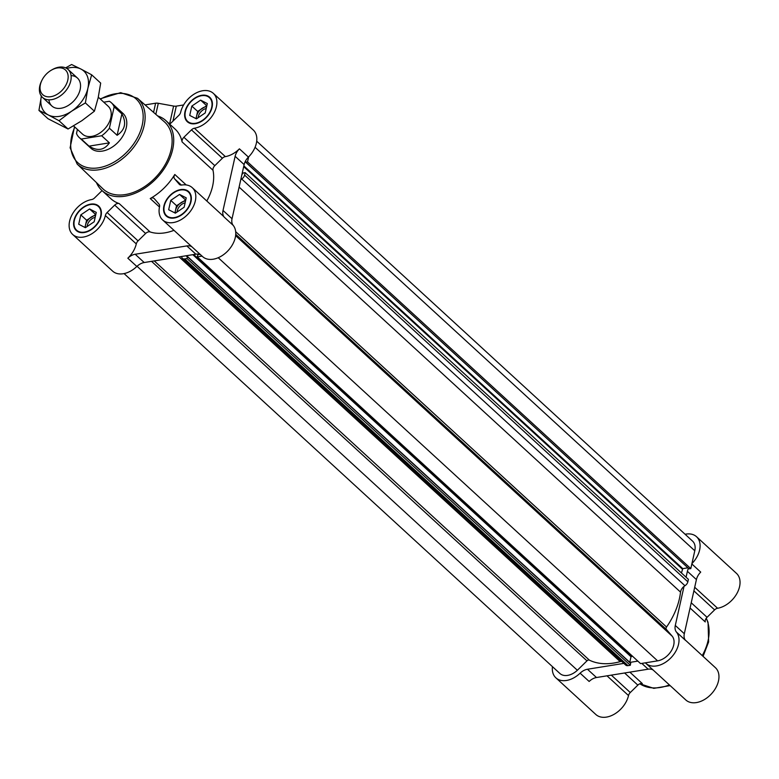 <?xml version="1.0" encoding="UTF-8"?>
<svg xmlns="http://www.w3.org/2000/svg" width="779" height="779" viewBox="0 0 779 779"><rect width="100%" height="100%" fill="white"/><g stroke="black" fill="none" stroke-linecap="round" stroke-linejoin="round"><path stroke-width="1.17" d="M101.036 216.134A16.573 11.179 -47.5 0 0 98.699 206.114A16.573 11.179 -47.5 0 0 79.254 210.768A16.573 11.179 -47.5 0 0 76.284 230.535A16.573 11.179 -47.5 0 0 90.276 230.302A16.573 11.179 -47.5 0 0 101.036 216.134M173.97 230.341A47.363 31.939 132.5 0 1 150.094 231.938A4.732 3.194 132.5 0 0 145.615 233.486L114.688 205.101A4.732 3.194 132.5 0 1 119.168 203.562A47.363 31.939 132.5 0 1 110.988 198.811L101.971 190.534A47.363 31.939 -47.5 0 0 141.953 189.852A47.363 31.939 -47.5 0 0 172.675 149.393A47.363 31.939 -47.5 0 0 166.005 120.735A47.363 31.939 -47.5 0 0 157.631 115.915M191.926 246.826A11.841 7.985 132.5 0 0 186.843 245.921L135.186 254.256A11.841 7.985 132.5 0 0 127.834 258.19A21.909 14.772 132.5 0 0 136.286 243.915L105.36 215.54A21.909 14.772 132.5 0 1 91.124 234.177A21.909 14.772 132.5 0 1 72.681 234.469A21.909 14.772 132.5 0 1 72.126 214.595A21.909 14.772 132.5 0 1 91.581 199.58A4.732 3.194 132.5 0 0 94.561 197.954L102.049 190.612M105.36 215.54A4.732 3.194 132.5 0 1 107.132 212.511L114.688 205.101M190.991 201.615A16.573 11.179 -47.5 0 0 188.654 191.585A16.573 11.179 -47.5 0 0 169.209 196.25A16.573 11.179 -47.5 0 0 166.239 216.017A16.573 11.179 -47.5 0 0 180.231 215.783A16.573 11.179 -47.5 0 0 190.991 201.615M181.38 185.061L174.603 178.849A4.732 3.194 132.5 0 1 174.798 174.477A47.363 31.939 132.5 0 1 150.24 198.548A4.732 3.194 132.5 0 1 154.164 198.528A4.732 3.194 132.5 0 1 154.339 198.703L159.033 204.137A4.732 3.194 132.5 0 1 159.529 206.795A21.909 14.772 132.5 0 0 162.636 219.941L202.579 256.593A21.909 14.772 132.5 0 0 227.556 251.198A21.909 14.772 132.5 0 0 233.174 225.345A11.841 7.985 132.5 0 1 232.035 218.733L240.769 179.667A7.108 4.791 132.5 0 1 241.694 179.004L684.955 585.73A7.108 4.791 132.5 0 0 684.03 586.383L675.296 625.459L684.313 633.726L696.416 579.586A11.841 7.985 132.5 0 1 700.711 572.098L691.84 563.957M174.603 178.849L179.297 184.282A4.732 3.194 132.5 0 0 179.462 184.457A4.732 3.194 132.5 0 0 181.741 185.032A21.909 14.772 132.5 0 1 192.257 187.661A21.909 14.772 132.5 0 1 188.333 213.787A21.909 14.772 132.5 0 1 162.636 219.941M212.063 107.317A16.573 11.179 -47.5 0 0 209.736 97.287A16.573 11.179 -47.5 0 0 190.29 101.942A16.573 11.179 -47.5 0 0 187.32 121.719A16.573 11.179 -47.5 0 0 201.313 121.475A16.573 11.179 -47.5 0 0 212.063 107.317M166.005 120.735L175.032 129.012A47.363 31.939 132.5 0 1 182.082 141.905A4.732 3.194 132.5 0 1 183.893 137.279L191.459 129.869A4.732 3.194 132.5 0 1 194.429 128.243A21.909 14.772 132.5 0 0 213.894 113.228A21.909 14.772 132.5 0 0 213.339 93.363L253.282 130.015A21.909 14.772 132.5 0 1 248.657 156.871A21.909 14.772 132.5 0 1 248.433 157.105A11.841 7.985 132.5 0 0 245.512 161.01L245.57 162.11L688.753 568.612M169.53 123.968A4.732 3.194 132.5 0 0 171.331 122.722L178.888 115.311A4.732 3.194 132.5 0 0 180.65 112.283A21.909 14.772 132.5 0 1 194.896 93.646A21.909 14.772 132.5 0 1 213.339 93.363M624.612 672.988L637.845 685.13A4.732 3.194 132.5 0 1 642.324 683.582L629.841 672.141M637.845 685.13L630.279 692.531A4.732 3.194 132.5 0 0 628.517 695.559A21.909 14.772 132.5 0 1 614.28 714.197A21.909 14.772 132.5 0 1 595.838 714.489L555.885 677.837A21.909 14.772 132.5 0 1 552.447 666.639M685.14 639.91L715.404 667.681A21.909 14.772 132.5 0 1 711.48 693.807A21.909 14.772 132.5 0 1 685.793 699.961L645.84 663.309A21.909 14.772 132.5 0 1 645.363 662.832L640.572 663.611L197.311 256.895L197.72 255.064L199.044 254.275A11.841 7.985 132.5 0 1 200.953 255.093M690.067 608.01L705.238 621.924A4.732 3.194 132.5 0 1 707.05 617.299L714.606 609.889A4.732 3.194 132.5 0 1 717.586 608.263A21.909 14.772 132.5 0 0 737.041 593.247A21.909 14.772 132.5 0 0 736.486 573.383L696.543 536.731A21.909 14.772 132.5 0 1 691.927 563.587L690.798 568.612L688.831 568.836M192.257 187.661L223.183 216.036A21.909 14.772 132.5 0 1 224.157 217.068A11.841 7.985 132.5 0 1 223.018 210.466L235.122 156.316A11.841 7.985 132.5 0 1 239.406 148.828A21.909 14.772 132.5 0 1 225.355 156.618L194.429 128.243M248.657 156.871L247.537 161.886L245.57 162.11M235.122 156.316L244.139 164.593L241.938 174.428L243.399 172.919L245.132 172.636L244.596 175.071A4.732 3.194 132.5 0 1 241.694 179.004M241.938 174.428L240.769 179.667M202.063 256.125L197.311 256.895M687.74 567.833L682.774 568.631L681.44 572.964M688.402 568.436A11.841 7.985 132.5 0 0 687.399 571.309L686.075 577.229M239.104 187.087L680.525 592.108A7.108 4.791 132.5 0 1 684.03 586.383M680.525 592.108A65.124 43.916 132.5 0 1 666.551 627.017A2.366 1.597 132.5 0 0 666.327 629.393L672.296 636.297A15.989 10.779 132.5 0 1 671.41 650.699A15.989 10.779 132.5 0 1 657.593 660.855L645.363 662.832M675.296 625.459A11.841 7.985 132.5 0 0 676.435 632.061A21.909 14.772 132.5 0 1 670.816 657.924A21.909 14.772 132.5 0 1 645.84 663.309M632.421 656.122L631.009 656.746L629.763 662.325M637.855 661.118L629.851 662.403M179.082 256.904L620.181 661.634A7.108 4.791 132.5 0 1 621.788 661.478M620.181 661.634A65.124 43.916 132.5 0 1 589.362 660.144A2.366 1.597 132.5 0 0 586.967 660.855L577.366 670.271A15.989 10.779 132.5 0 1 559.887 673.475L124.075 273.585M623.852 663.377L587.473 669.249A11.841 7.985 132.5 0 0 580.112 673.183A21.909 14.772 132.5 0 1 555.885 677.837M685.082 534.248L686.406 534.034A21.909 14.772 132.5 0 1 696.543 536.731M676.435 632.061L685.462 640.338A11.841 7.985 132.5 0 1 684.313 633.726M580.112 673.183L589.138 681.459A11.841 7.985 132.5 0 1 596.49 677.526L648.147 669.19A11.841 7.985 132.5 0 1 653.23 670.086M256.719 141.203L692.541 541.093A15.989 10.779 132.5 0 1 694.79 550.763L691.927 563.587M245.132 172.636L688.402 579.352L687.857 581.786A4.732 3.194 132.5 0 1 684.955 585.73M247.537 161.886L690.798 568.612M235.628 235.628L672.296 636.297M186.843 245.921L195.86 254.197L186.473 255.707L186.746 256.447M187.476 256.661L630.659 663.153L630.318 665.266L187.057 258.55L187.398 256.437L186.385 256.116M630.318 665.266L628.001 665.636A4.732 3.194 132.5 0 1 625.703 665.071L182.442 258.355A4.732 3.194 132.5 0 1 181.789 257.284A7.108 4.791 132.5 0 0 181.478 256.515L144.203 262.533A11.841 7.985 132.5 0 0 136.851 266.467A21.909 14.772 132.5 0 1 112.624 271.121L72.681 234.469M187.057 258.55L184.74 258.92A4.732 3.194 132.5 0 1 182.442 258.355M137.055 266.272L577.366 670.271M186.473 255.707L181.478 256.515M244.139 164.593A11.841 7.985 132.5 0 1 245.512 161.01M195.86 254.197A11.841 7.985 132.5 0 1 199.044 254.275M145.615 233.486L138.058 240.886L107.132 212.511M136.286 243.915A4.732 3.194 132.5 0 1 138.058 240.886M206.795 201.001A47.363 31.939 132.5 0 0 212.628 186.045A47.363 31.939 132.5 0 0 213.008 170.28A4.732 3.194 132.5 0 1 214.819 165.654L222.375 158.244A4.732 3.194 132.5 0 1 225.355 156.618M96.45 182.607A47.363 31.939 -47.5 0 0 101.971 190.534M145.06 104.912L155.615 103.208A4.732 2.269 12.6 0 1 158.303 103.286L173.6 106.061L169.608 123.939M183.62 104.951L176.288 106.129A4.732 2.269 12.6 0 1 173.6 106.061M100.647 216.202A16.106 10.857 -47.5 0 0 98.378 206.454A16.106 10.857 -47.5 0 0 79.487 210.982A16.106 10.857 -47.5 0 0 76.605 230.195A16.106 10.857 -47.5 0 0 90.198 229.961A16.106 10.857 -47.5 0 0 100.647 216.202M95.165 217.341A8.189 5.521 -47.5 0 0 87.131 226.523M95.583 215.471A9.475 6.388 -47.5 0 0 90.987 217.244A9.475 6.388 -47.5 0 0 85.554 224.897A9.475 6.388 -47.5 0 0 85.408 227.682M84.979 227.478L86.596 220.214L95.807 214.498M94.181 221.762L85.398 227.692L78.708 224.255L80.802 214.887L89.585 208.957L96.275 212.394L94.181 221.762M95.379 214.274L89.585 208.957M86.596 220.214L80.802 214.887M211.684 107.375A16.106 10.857 -47.5 0 0 209.415 97.638A16.106 10.857 -47.5 0 0 190.524 102.156A16.106 10.857 -47.5 0 0 187.642 121.368A16.106 10.857 -47.5 0 0 201.235 121.135A16.106 10.857 -47.5 0 0 211.684 107.375M190.602 201.683A16.106 10.857 -47.5 0 0 188.333 191.936A16.106 10.857 -47.5 0 0 169.442 196.464A16.106 10.857 -47.5 0 0 166.56 215.666A16.106 10.857 -47.5 0 0 180.153 215.432A16.106 10.857 -47.5 0 0 190.602 201.683M206.201 108.524A8.189 5.521 -47.5 0 0 198.158 117.697M206.62 106.645A9.475 6.388 -47.5 0 0 202.024 108.417A9.475 6.388 -47.5 0 0 196.581 116.071A9.475 6.388 -47.5 0 0 196.444 118.856L189.735 115.428L191.829 106.071L200.622 100.131L207.311 103.568L205.218 112.936L196.435 118.866M196.006 118.651L197.632 111.387L206.844 105.671M206.416 105.457L200.622 100.131M197.632 111.387L191.829 106.071M185.12 202.822A8.189 5.521 -47.5 0 0 177.086 211.995M185.538 200.953A9.475 6.388 -47.5 0 0 180.942 202.725A9.475 6.388 -47.5 0 0 175.509 210.369A9.475 6.388 -47.5 0 0 175.363 213.164L168.663 209.736L170.757 200.369L179.54 194.438L186.23 197.866L184.136 207.233L175.353 213.173M174.934 212.949L176.551 205.685L185.762 199.969M185.334 199.755L179.54 194.438M176.551 205.685L170.757 200.369M74.502 126.763L70.11 147.786L77.17 164.057L102.896 188.8A45.464 30.663 -47.5 0 0 141.34 188.654A45.464 30.663 -47.5 0 0 171.127 149.636A45.464 30.663 -47.5 0 0 164.369 121.806L137.503 98.3L120.677 92.662L100.121 98.845M77.413 129.431L76.498 133.501A23.682 15.969 -47.5 0 0 79.322 137.62L90.919 148.253A23.682 15.969 -47.5 0 0 110.91 147.913A23.682 15.969 -47.5 0 0 126.276 127.688A23.682 15.969 -47.5 0 0 122.936 113.354L111.339 102.721A23.682 15.969 -47.5 0 0 109.372 101.28L103.763 102.185M109.401 142.849L89.02 146.14C97.472 151.418 104.259 150.318 109.401 142.849L101.669 135.76A23.682 15.969 -47.5 0 0 109.391 128.194L117.123 135.293C125.107 129.889 126.695 122.77 121.894 113.919L114.162 106.83A23.682 15.969 -47.5 0 0 111.339 102.721M89.02 146.14L81.289 139.052A23.682 15.969 -47.5 0 1 79.322 137.62M73.557 125.896L82.525 134.124A18.949 12.776 -47.5 0 0 104.746 128.808A18.949 12.776 -47.5 0 0 108.145 106.207L98.31 97.19M101.669 135.76L81.289 139.052M114.162 106.83L109.391 128.194M41.871 80.393L41.462 81.22A18.949 12.776 -47.5 0 0 39.807 85.914A18.949 12.776 -47.5 0 0 42.475 97.375A18.949 12.776 -47.5 0 0 64.696 92.058A18.949 12.776 -47.5 0 0 68.094 69.458A18.949 12.776 -47.5 0 0 51.911 69.847L51.112 70.314A16.768 11.305 -47.5 0 0 41.871 80.393A16.768 11.305 -47.5 0 0 40.401 84.541A16.768 11.305 -47.5 0 0 52.943 96.206A16.768 11.305 -47.5 0 0 68.133 76.03A16.768 11.305 -47.5 0 0 51.112 70.314M117.123 135.293L121.894 113.919M41.365 96.148A28.414 19.163 -47.5 0 0 48.347 114.98L59.019 120.716L71.561 111.231L85.378 102.916L87.881 88.28L91.659 74.813L100.686 83.1L98.183 97.735L94.405 111.202L81.873 120.687L68.046 129.002L47.977 118.7L38.95 110.414L48.347 114.98A28.414 19.163 -47.5 0 0 71.561 111.231A28.414 19.163 -47.5 0 0 87.881 88.28A28.414 19.163 -47.5 0 0 80.977 69.078L71.59 64.511L65.64 67.87M41.453 95.778L38.95 110.414M91.659 74.813L80.977 69.078A28.414 19.163 -47.5 0 0 66.77 68.464M48.873 99.829A18.949 12.776 -47.5 0 0 68.036 105.603A18.949 12.776 -47.5 0 0 78.484 94.22A18.949 12.776 -47.5 0 0 71.074 75.621M85.378 102.916L94.405 111.202M59.019 120.716L68.046 129.002M239.406 148.828L248.433 157.105M694.702 587.269L717.586 608.263M687.399 571.309L696.416 579.586M587.473 669.249L596.49 677.526M641.838 663.406L648.147 669.19M607.007 675.831L628.517 695.559M611.32 675.13L630.279 692.531M670.144 685.608L653.805 688.354L639.851 683.777A47.363 31.939 -47.5 0 0 669.414 684.936M702.249 655.606A47.363 31.939 -47.5 0 0 708.072 640.64A47.363 31.939 -47.5 0 0 706.183 618.322M691.236 602.79L707.05 617.299M693.894 590.881L714.606 609.889M255.074 147.299L694.79 550.763M245.794 162.168L689.064 568.884M243.846 165.888L682.774 568.631M243.681 166.638L682.297 569.098M244.596 175.071L687.857 581.786M235.677 231.675L666.551 627.017M235.745 234.304L666.327 629.393M218.227 257.722L657.593 660.855M193.659 254.548L631.487 656.278M192.822 254.684L631.009 656.746M187.466 256.719L630.727 663.435M184.74 258.92L628.001 665.636M154.252 260.907L589.362 660.144M151.564 261.345L586.967 660.855M224.157 217.068L233.174 225.345M223.018 210.466L232.035 218.733M127.834 258.19L136.851 266.467M135.186 254.256L144.203 262.533M159.481 207.029L150.24 198.548M150.094 231.938L119.168 203.562M186.21 184.944L174.798 174.477M213.008 170.28L182.082 141.905M214.819 165.654L183.893 137.279M222.375 158.244L191.459 129.869M155.615 103.208L153.57 112.361M158.303 103.286L155.829 114.338M176.288 106.129L172.928 121.154M77.17 164.057A44.627 30.089 -47.5 0 0 114.903 163.911A44.627 30.089 -47.5 0 0 144.144 125.623A44.627 30.089 -47.5 0 0 137.503 98.3M74.833 127.065A43.205 29.135 -47.5 0 0 94.269 168.225A43.205 29.135 -47.5 0 0 142.226 125.107A43.205 29.135 -47.5 0 0 100.442 99.147M187.398 256.437L630.659 663.153M100.335 208.256L98.378 206.454M78.562 231.986L76.605 230.195M211.362 99.43L209.415 97.638M189.589 123.16L187.642 121.368M190.29 193.728L188.333 191.936M168.517 217.458L166.56 215.666M706.251 618.224L708.053 622.314L708.637 641.886L703.067 656.356M77.472 78.066L68.094 69.458M51.852 105.983L42.475 97.375"/></g></svg>
